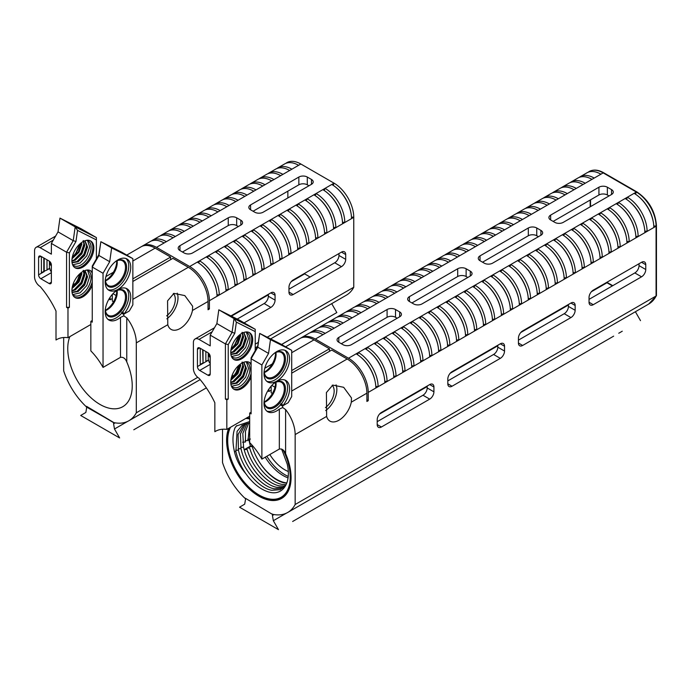 <?xml version="1.0" encoding="UTF-8"?>
<svg xmlns="http://www.w3.org/2000/svg" width="691" height="691" viewBox="0 0 691 691"><rect width="100%" height="100%" fill="white"/><g stroke="black" fill="none" stroke-linecap="round" stroke-linejoin="round"><path stroke-width="1.04" d="M249.684 421.562L236.322 426.045A40.553 23.416 -120 0 0 234.983 427.85L236.728 425.613M288.207 476.384A37.651 21.741 60 0 1 266.847 456.259M288.251 471.487A31.691 18.294 60 0 1 269.835 454.531M249.684 418.245L249.684 418.245A45.243 26.12 -120 0 0 246.972 417.77M229.136 428.066A45.243 26.12 -120 0 0 241.237 479.597A45.243 26.12 -120 0 0 281.462 498.099A45.243 26.12 -120 0 0 284.39 451.456M234.983 427.85C232.496 434.268 232.323 442.214 234.448 451.689C236.296 459.679 240.131 467.064 245.953 473.827C241.012 466.667 237.669 459.256 235.916 451.586L237.082 431.339L242.135 425.345L249.684 423.004M281.608 449.029L287.18 464.007C291.559 482.171 283.37 495.672 269.74 492.268L268.695 492.018C260.438 489.504 252.854 483.441 245.953 473.827M230.526 427.263A44.388 25.627 -120 0 0 235.424 468.921A44.388 25.627 -120 0 0 268.073 498.686A44.388 25.627 -120 0 0 281.159 497.287M249.684 424.326L248 440.521L245.141 440.728M248.682 423.065L245.478 431.296L245.452 441.998L242.593 442.205M249.365 446.706A8119.405 3178.151 -12.8 0 1 252.232 446.507L250.444 446.084L249.365 446.706L248.959 446.947L249.676 447.984C254.685 465.535 269.818 482.309 282.058 484.4L286.039 484.737M249.676 447.984A8118.473 3176.881 -12.8 0 0 246.817 448.183L244.208 449.686M251.628 444.658A37.59 21.706 -120 0 0 252.146 446.481M288.052 477.896A37.59 21.706 60 0 1 278.905 472.739A37.59 21.706 60 0 1 265.232 457.192M257.829 459.515A37.59 21.706 -120 0 0 286.86 482.923M245.642 423.661L240.442 433.844L241.021 448.64L238.196 448.839M246.402 448.424L247.119 449.452C252.129 467.012 267.262 483.778 279.501 485.877L285.089 486.058M247.119 449.452A8118.032 3176.311 -12.8 0 0 244.26 449.66M284.044 487.198L276.944 487.354C263.832 485.281 247.335 465.622 243.578 447.163L242.817 433.369L247.102 423.298M282.904 488.183L274.396 488.822C261.276 486.758 244.778 467.099 241.021 448.64M286.299 484.305L280.347 489.651L271.839 490.299C258.728 488.226 242.221 468.567 238.464 450.117L238.067 434.432L244.217 424.188M283.146 450.031A44.388 25.627 60 0 1 281.03 497.356A44.388 25.627 60 0 1 240.952 478.371A44.388 25.627 60 0 1 230.284 427.401M245.823 418.426A44.388 25.627 60 0 1 249.684 418.971M248.959 446.947L246.817 448.183M250.427 439.061L247.698 439.251M252.232 446.507C257.268 464.093 272.28 480.772 284.606 482.931L286.748 483.225M250.444 446.084A38.558 22.259 60 0 1 248.846 439.174M243.888 333.097L245.789 338.357L242.886 346.77L236.357 353.084L231.442 354.077M244.208 333.261L246.419 338.711L243.508 347.124L236.978 353.447L231.735 354.371M241.988 332.406L242.99 336.733L240.079 345.146L233.549 351.469L230.759 352.445M242.256 332.319L243.612 337.096L240.701 345.509L234.171 351.831L230.768 352.885M240.814 335.481L237.903 343.893L230.889 350.449M240.192 335.118L237.281 343.531L230.993 349.724M243.888 362.861L245.789 368.122L242.886 376.535L236.357 382.857L231.442 383.851M244.208 363.025L246.419 368.484L243.508 376.897L236.978 383.211L231.735 384.136M241.988 362.17L242.99 366.506L240.079 374.919L233.549 381.242L230.759 382.218M242.256 362.084L243.612 366.861L240.701 375.273L234.171 381.596L230.768 382.65M240.814 365.245L237.903 373.658L230.889 380.223M240.192 364.891L237.281 373.295L230.993 379.489M231.209 348.601A14.269 8.24 120 0 0 238.637 335.74M240.062 334.548L233.688 347.279L238.723 335.653M242.938 335.144L239.915 344.429L232.936 351.771M245.737 336.759L242.714 346.044L235.735 353.386M232.893 378.219A14.269 8.24 120 0 0 235.199 375.628L231.33 377.865M240.062 364.312L235.199 375.628M242.938 364.908L239.915 374.202L232.936 381.536M245.737 366.532L242.714 375.818L235.743 383.151M272.176 513.992L272.738 514.32A52.456 30.283 60 0 0 287.758 512.446A52.456 30.283 60 0 0 295.152 504.508L295.152 434.587A27.899 16.109 -120 0 0 285.608 409.564L285.608 453.633C284.2 450.169 282.109 448.649 279.328 449.055L279.328 409.107L282.688 407.543L285.608 409.564M222.519 429.232L222.519 462.573A52.456 30.283 -120 0 0 244.942 498.271L245.184 498.41M245.236 498.176L271.969 514.104M295.152 504.508L656.381 295.826L648.676 304.066A52.456 30.283 -120 0 0 656.079 296.128L656.079 294.858M351.313 402.162L351.469 397.921L343.669 387.305L332.777 385.086L326.411 392.566L326.636 416.414A18.07 10.434 120 0 0 329.944 421.113A18.07 10.434 120 0 0 351.313 402.162L366.895 393.17L366.895 401.454L368.234 400.676L368.234 392.393A27.899 16.109 -120 0 0 348.506 358.223L315.329 339.074A27.899 16.109 -120 0 0 301.38 337.692A27.899 16.109 -120 0 0 300.723 338.106M325.677 410.566A18.07 10.434 120 0 0 336.845 389.482A18.07 10.434 120 0 0 336.068 384.861M274.793 382.693A15.055 8.698 -60 0 1 274.819 382.676A15.055 8.698 -60 0 1 285.469 388.826A15.055 8.698 -60 0 1 274.819 407.267A15.055 8.698 -60 0 1 264.169 401.117A15.055 8.698 -60 0 1 264.169 401.091M264.178 401.005A14.269 8.24 120 0 0 267.123 407.008A14.269 8.24 120 0 0 278.119 403.181A14.269 8.24 120 0 0 284.346 388.826A14.269 8.24 120 0 0 281.392 382.296A14.269 8.24 120 0 0 274.724 382.745M274.793 352.92A15.055 8.698 -60 0 1 274.819 352.911A15.055 8.698 -60 0 1 285.469 359.061A15.055 8.698 -60 0 1 274.819 377.502A15.055 8.698 -60 0 1 264.169 371.352A15.055 8.698 -60 0 1 264.169 371.326M264.178 371.24A14.269 8.24 120 0 0 267.123 377.234A14.269 8.24 120 0 0 278.119 373.416A14.269 8.24 120 0 0 284.346 359.061A14.269 8.24 120 0 0 281.392 352.522A14.269 8.24 120 0 0 274.724 352.971M289.572 358.966A18.07 10.434 120 0 0 285.824 350.691A18.07 10.434 120 0 0 267.754 361.125A18.07 10.434 120 0 0 267.754 381.993A18.07 10.434 120 0 0 281.686 377.148A18.07 10.434 120 0 0 289.572 358.966M266.821 381.328A18.07 10.434 120 0 0 280.347 375.317A18.07 10.434 120 0 0 287.594 357.826A18.07 10.434 120 0 0 284.787 350.216M265.569 401.765A15.513 8.957 120 0 0 276.072 383.565M275.942 382.192A14.269 8.24 -60 0 1 276.08 384.058A14.269 8.24 -60 0 1 266 401.531A14.269 8.24 -60 0 1 264.316 402.335M265.569 372A15.513 8.957 120 0 0 276.072 353.792M275.942 352.427A14.269 8.24 -60 0 1 276.08 354.284A14.269 8.24 -60 0 1 266 371.758A14.269 8.24 -60 0 1 264.316 372.57M274.232 353.36L275.562 352.6A15.513 8.957 -60 0 1 264.256 372.164M275.562 382.348A15.513 8.957 -60 0 1 264.256 401.929M282.688 407.543L282.628 406.144L280.494 404.917A18.07 10.434 120 0 1 266.821 411.102M282.628 406.144A27.899 16.109 -120 0 0 280.494 404.105L281.729 403.397L282.593 405.911A18.07 10.434 120 0 0 285.824 380.465A18.07 10.434 120 0 0 267.754 390.899A18.07 10.434 120 0 0 267.754 411.758A18.07 10.434 120 0 0 279.328 409.107M281.729 403.397A18.07 10.434 120 0 0 284.787 379.99M282.593 405.911L288.164 402.698L291.706 396.565L291.706 350.337L270.483 339.644L268.557 353.421L261.88 364.978L261.88 459.126A45.589 26.318 -120 0 0 249.684 442.603L249.684 413.063L251.101 412.242M261.88 459.126L279.328 449.055M285.608 453.633A45.589 26.318 60 0 1 281.634 498.401A45.589 26.318 60 0 1 241.332 480.072A45.589 26.318 60 0 1 228.695 428.316M249.684 416.198L226.821 429.405A45.589 26.318 -120 0 0 215.462 431.322A45.589 26.318 -120 0 0 214.849 431.694L216.084 430.985M251.101 373.477A15.513 8.957 -60 0 1 233.498 388.99M248.976 362.17A15.513 8.957 -60 0 1 251.101 365.15M231.355 385.967A14.269 8.24 120 0 0 232.72 387.141A14.269 8.24 120 0 0 243.716 383.324A14.269 8.24 120 0 0 249.943 368.959A14.269 8.24 120 0 0 246.989 362.43A14.269 8.24 120 0 0 245.279 361.834M248.976 332.406A15.513 8.957 -60 0 1 251.705 339.195A15.513 8.957 -60 0 1 245.262 354.457A15.513 8.957 -60 0 1 233.498 359.225M231.355 356.193A14.269 8.24 120 0 0 232.72 357.377A14.269 8.24 120 0 0 243.716 353.55A14.269 8.24 120 0 0 249.943 339.195A14.269 8.24 120 0 0 246.989 332.665A14.269 8.24 120 0 0 245.279 332.069M251.101 363.872A15.513 8.957 120 0 0 249.486 362.438A15.513 8.957 120 0 0 233.973 371.395A15.513 8.957 120 0 0 233.973 389.309A15.513 8.957 120 0 0 251.101 377.053M252.699 339.765A15.513 8.957 120 0 0 249.486 332.665A15.513 8.957 120 0 0 233.973 341.622A15.513 8.957 120 0 0 233.973 359.536A15.513 8.957 120 0 0 245.927 355.381A15.513 8.957 120 0 0 252.699 339.765M246.428 362.153L248.535 368.329L245.573 377.338L238.87 384.559L231.632 386.278M246.428 332.388L248.535 338.555L245.573 347.564L238.87 354.794L231.632 356.513M325.461 407.586A14.269 8.24 120 0 0 334.159 391.028A14.269 8.24 120 0 0 332.181 385.25M280.494 404.105L280.494 404.917M348.506 358.223L526.499 255.463A27.899 16.109 60 0 1 546.227 289.633L548.473 288.337A1.9 1.097 -0 0 0 546.201 288.363M518.613 261.302A1.9 1.097 120 0 0 519.779 259.35A27.899 16.109 60 0 1 539.507 293.511A1.9 1.097 -0 0 0 537.235 293.545M517.533 260.637A27.899 16.109 60 0 1 537.261 294.807L546.227 289.633M509.647 266.476A1.9 1.097 120 0 0 510.813 264.523A27.899 16.109 60 0 1 530.541 298.693A1.9 1.097 -0 0 0 528.269 298.719M526.499 255.463L544.439 245.106A27.899 16.109 60 0 1 564.167 279.276L566.404 277.981A1.9 1.097 -0 0 0 564.132 278.015M536.553 250.945A1.9 1.097 120 0 0 537.71 248.993A27.899 16.109 60 0 1 557.438 283.163A1.9 1.097 -0 0 0 555.167 283.189M527.587 256.119A1.9 1.097 120 0 0 528.745 254.167A27.899 16.109 60 0 1 548.473 288.337L564.167 279.276M535.473 250.289A27.899 16.109 60 0 1 555.201 284.459M490.636 276.175A27.899 16.109 60 0 1 510.364 310.337L512.601 309.05A1.9 1.097 -0 0 0 510.329 309.076M482.75 282.006A1.9 1.097 120 0 0 483.907 280.054A27.899 16.109 60 0 1 503.635 314.224A1.9 1.097 -0 0 0 501.364 314.25M481.67 281.349A27.899 16.109 60 0 1 501.398 315.519L510.364 310.337M473.784 287.18A1.9 1.097 120 0 0 474.942 285.228A27.899 16.109 60 0 1 494.67 319.397A1.9 1.097 -0 0 0 492.398 319.432M508.567 265.819A27.899 16.109 60 0 1 528.295 299.989L537.261 294.807M500.681 271.649A1.9 1.097 120 0 0 501.847 269.697A27.899 16.109 60 0 1 521.567 303.867A1.9 1.097 -0 0 0 519.304 303.902M491.716 276.832A1.9 1.097 120 0 0 492.873 274.88A27.899 16.109 60 0 1 512.601 309.05L528.295 299.989M499.602 270.993A27.899 16.109 60 0 1 519.33 305.163M544.439 245.106L598.242 214.046A27.899 16.109 60 0 1 617.961 248.216L620.207 246.92A1.9 1.097 -0 0 0 617.935 246.955M590.356 219.885A1.9 1.097 120 0 0 591.513 217.933A27.899 16.109 60 0 1 611.241 252.103A1.9 1.097 -0 0 0 608.97 252.129M589.268 219.228A27.899 16.109 60 0 1 608.996 253.39L617.961 248.216M581.381 225.059A1.9 1.097 120 0 0 582.548 223.107A27.899 16.109 60 0 1 602.276 257.277A1.9 1.097 -0 0 0 600.004 257.302M598.242 214.046L616.173 203.69A27.899 16.109 60 0 1 635.901 237.859L638.139 236.564A1.9 1.097 -0 0 0 635.867 236.598M608.287 209.528A1.9 1.097 120 0 0 609.445 207.576A27.899 16.109 60 0 1 629.173 241.746A1.9 1.097 -0 0 0 626.901 241.772M599.322 214.702A1.9 1.097 120 0 0 600.479 212.75A27.899 16.109 60 0 1 620.207 246.92L635.901 237.859M607.208 208.872A27.899 16.109 60 0 1 626.936 243.042M562.37 234.759A27.899 16.109 60 0 1 582.098 268.92L584.336 267.633A1.9 1.097 -0 0 0 582.064 267.659M554.484 240.589A1.9 1.097 120 0 0 555.642 238.637A27.899 16.109 60 0 1 575.37 272.807A1.9 1.097 -0 0 0 573.098 272.833M545.519 245.771A1.9 1.097 120 0 0 546.676 243.819A27.899 16.109 60 0 1 566.404 277.981L582.098 268.92M553.405 239.932A27.899 16.109 60 0 1 573.133 274.102M580.302 224.402A27.899 16.109 60 0 1 600.03 258.572L608.996 253.39M572.416 230.233A1.9 1.097 120 0 0 573.582 228.28A27.899 16.109 60 0 1 593.31 262.45A1.9 1.097 -0 0 0 591.038 262.485M563.45 235.415A1.9 1.097 120 0 0 564.616 233.463A27.899 16.109 60 0 1 584.336 267.633L600.03 258.572M571.336 229.576A27.899 16.109 60 0 1 591.064 263.746M383.03 338.296A27.899 16.109 60 0 1 402.758 372.466L405.004 371.171A1.9 1.097 -0 0 0 402.732 371.197M375.144 344.135A1.9 1.097 120 0 0 376.31 342.175A27.899 16.109 60 0 1 396.029 376.345A1.9 1.097 -0 0 0 393.766 376.379M374.064 343.47A27.899 16.109 60 0 1 393.792 377.64L402.758 372.466M366.178 349.309A1.9 1.097 120 0 0 367.336 347.357A27.899 16.109 60 0 1 387.064 381.527A1.9 1.097 -0 0 0 384.792 381.553M400.961 327.94A27.899 16.109 60 0 1 420.689 362.11L422.935 360.814A1.9 1.097 -0 0 0 420.664 360.849M393.075 333.779A1.9 1.097 120 0 0 394.241 331.827A27.899 16.109 60 0 1 413.969 365.997A1.9 1.097 -0 0 0 411.698 366.023M384.11 338.953A1.9 1.097 120 0 0 385.276 337.001A27.899 16.109 60 0 1 405.004 371.171L420.689 362.11M391.996 333.122A27.899 16.109 60 0 1 411.724 367.284M365.098 348.653A27.899 16.109 60 0 1 384.827 382.823L393.792 377.64M357.212 354.483A1.9 1.097 120 0 0 358.37 352.531A27.899 16.109 60 0 1 378.098 386.701A1.9 1.097 -0 0 0 375.826 386.727M356.133 353.827A27.899 16.109 60 0 1 375.861 387.997L384.827 382.823M454.764 296.88A27.899 16.109 60 0 1 474.492 331.049L476.738 329.754A1.9 1.097 -0 0 0 474.467 329.78M446.878 302.718A1.9 1.097 120 0 0 448.044 300.766A27.899 16.109 60 0 1 467.772 334.928A1.9 1.097 -0 0 0 465.501 334.962M445.799 302.053A27.899 16.109 60 0 1 465.527 336.223L474.492 331.049M437.913 307.892A1.9 1.097 120 0 0 439.079 305.94A27.899 16.109 60 0 1 458.798 340.11A1.9 1.097 -0 0 0 456.535 340.136M472.704 286.523A27.899 16.109 60 0 1 492.433 320.693L501.398 315.519M464.818 292.362A1.9 1.097 120 0 0 465.976 290.41A27.899 16.109 60 0 1 485.704 324.58A1.9 1.097 -0 0 0 483.432 324.606M455.844 297.536A1.9 1.097 120 0 0 457.01 295.584A27.899 16.109 60 0 1 476.738 329.754L492.433 320.693M463.73 291.706A27.899 16.109 60 0 1 483.458 325.867M418.901 317.584A27.899 16.109 60 0 1 438.63 351.754L440.867 350.458A1.9 1.097 -0 0 0 438.595 350.492M411.015 323.423A1.9 1.097 120 0 0 412.173 321.47A27.899 16.109 60 0 1 431.901 355.64A1.9 1.097 -0 0 0 429.629 355.666M402.05 328.596A1.9 1.097 120 0 0 403.207 326.644A27.899 16.109 60 0 1 422.935 360.814L438.63 351.754M409.936 322.766A27.899 16.109 60 0 1 429.664 356.936M436.833 307.236A27.899 16.109 60 0 1 456.561 341.406L465.527 336.223M428.947 313.066A1.9 1.097 120 0 0 430.104 311.114A27.899 16.109 60 0 1 449.832 345.284A1.9 1.097 -0 0 0 447.561 345.31M419.981 318.249A1.9 1.097 120 0 0 421.139 316.297A27.899 16.109 60 0 1 440.867 350.458L456.561 341.406M427.867 312.41A27.899 16.109 60 0 1 447.595 346.58M616.173 203.69L618.41 202.403A27.899 16.109 60 0 1 638.139 236.564L647.104 231.39A1.9 1.097 -0 0 0 644.833 231.416M617.253 204.355A1.9 1.097 120 0 0 618.41 202.403L625.139 198.516A27.899 16.109 60 0 1 644.867 232.686M480.539 234.361A27.899 16.109 60 0 1 481.618 233.636L488.347 229.749A27.899 16.109 60 0 1 502.288 231.131L504.534 229.835A27.899 16.109 60 0 0 490.584 228.453A27.899 16.109 60 0 0 489.513 229.179M481.618 233.636A27.899 16.109 60 0 1 495.568 235.018L486.602 240.192A27.899 16.109 60 0 0 472.653 238.81A27.899 16.109 60 0 0 471.573 239.535M472.653 238.81L479.373 234.923A27.899 16.109 60 0 1 493.322 236.305M498.479 224.005A27.899 16.109 60 0 1 499.55 223.279L506.278 219.393A27.899 16.109 60 0 1 520.228 220.774L522.465 219.479A27.899 16.109 60 0 0 508.516 218.106A27.899 16.109 60 0 0 507.444 218.822M499.55 223.279A27.899 16.109 60 0 1 513.499 224.661L504.534 229.835M490.584 228.453L497.313 224.575A27.899 16.109 60 0 1 511.262 225.957M444.676 255.065A27.899 16.109 60 0 1 445.747 254.34L452.475 250.462A27.899 16.109 60 0 1 466.425 251.844L468.662 250.548A27.899 16.109 60 0 0 454.713 249.166A27.899 16.109 60 0 0 453.642 249.892M445.747 254.34A27.899 16.109 60 0 1 459.696 255.722L450.731 260.896A27.899 16.109 60 0 0 436.781 259.514A27.899 16.109 60 0 0 435.71 260.239M436.781 259.514L443.51 255.635A27.899 16.109 60 0 1 457.459 257.017M462.607 244.709A27.899 16.109 60 0 1 463.687 243.983L470.407 240.105A27.899 16.109 60 0 1 484.356 241.487L486.602 240.192M463.687 243.983A27.899 16.109 60 0 1 477.636 245.365L468.662 250.548M454.713 249.166L461.441 245.279A27.899 16.109 60 0 1 475.391 246.661M552.273 192.944A27.899 16.109 60 0 1 553.353 192.219L560.081 188.332A27.899 16.109 60 0 1 574.031 189.714L576.268 188.418A27.899 16.109 60 0 0 562.319 187.036A27.899 16.109 60 0 0 561.247 187.762M553.353 192.219A27.899 16.109 60 0 1 567.302 193.601L558.337 198.775A27.899 16.109 60 0 0 544.387 197.393A27.899 16.109 60 0 0 543.307 198.118M544.387 197.393L551.107 193.515A27.899 16.109 60 0 1 565.057 194.897M570.213 182.588A27.899 16.109 60 0 1 571.284 181.863L578.013 177.976A27.899 16.109 60 0 1 591.962 179.358L594.2 178.071A27.899 16.109 60 0 0 580.25 176.689A27.899 16.109 60 0 0 579.179 177.414M571.284 181.863A27.899 16.109 60 0 1 585.234 183.245L576.268 188.418M562.319 187.036L569.047 183.158A27.899 16.109 60 0 1 582.997 184.54M516.41 213.649A27.899 16.109 60 0 1 517.481 212.923L524.21 209.045A27.899 16.109 60 0 1 538.159 210.427L540.405 209.131A27.899 16.109 60 0 0 526.456 207.749A27.899 16.109 60 0 0 525.376 208.475M517.481 212.923A27.899 16.109 60 0 1 531.431 214.305L522.465 219.479M508.516 218.106L515.244 214.219A27.899 16.109 60 0 1 529.194 215.601M534.342 203.292A27.899 16.109 60 0 1 535.421 202.567L542.141 198.688A27.899 16.109 60 0 1 556.091 200.07L558.337 198.775M535.421 202.567A27.899 16.109 60 0 1 549.371 203.949L540.405 209.131M526.456 207.749L533.176 203.862A27.899 16.109 60 0 1 547.125 205.244M337.07 317.186A27.899 16.109 60 0 1 338.149 316.461L344.869 312.582A27.899 16.109 60 0 1 358.819 313.964L361.065 312.669A27.899 16.109 60 0 0 347.115 311.287A27.899 16.109 60 0 0 346.036 312.012M338.149 316.461A27.899 16.109 60 0 1 352.099 317.843L343.125 323.025A27.899 16.109 60 0 0 329.184 321.643A27.899 16.109 60 0 0 328.104 322.369M329.184 321.643L335.904 317.756A27.899 16.109 60 0 1 349.853 319.138M355.001 306.839A27.899 16.109 60 0 1 356.081 306.113L362.81 302.226A27.899 16.109 60 0 1 376.75 303.608L378.996 302.312A27.899 16.109 60 0 0 365.047 300.93A27.899 16.109 60 0 0 363.976 301.656M356.081 306.113A27.899 16.109 60 0 1 370.03 307.495L361.065 312.669M347.115 311.287L353.835 307.409A27.899 16.109 60 0 1 367.785 308.791M301.38 337.692L309.007 333.287A27.899 16.109 60 0 1 322.956 334.669L325.193 333.382A27.899 16.109 60 0 0 311.244 332A27.899 16.109 60 0 0 310.173 332.725M319.138 327.543A27.899 16.109 60 0 1 320.209 326.817L326.938 322.939A27.899 16.109 60 0 1 340.888 324.321L343.125 323.025M320.209 326.817A27.899 16.109 60 0 1 334.159 328.199L325.193 333.382M311.244 332L317.972 328.113A27.899 16.109 60 0 1 331.922 329.495M408.804 275.778A27.899 16.109 60 0 1 409.884 275.053L416.604 271.166A27.899 16.109 60 0 1 430.553 272.548L432.799 271.252A27.899 16.109 60 0 0 418.85 269.87A27.899 16.109 60 0 0 417.77 270.596M409.884 275.053A27.899 16.109 60 0 1 423.833 276.435L414.868 281.608A27.899 16.109 60 0 0 400.918 280.226A27.899 16.109 60 0 0 399.839 280.952M400.918 280.226L407.638 276.34A27.899 16.109 60 0 1 421.588 277.722M426.744 265.422A27.899 16.109 60 0 1 427.815 264.696L434.544 260.809A27.899 16.109 60 0 1 448.494 262.191L450.731 260.896M427.815 264.696A27.899 16.109 60 0 1 441.765 266.078L432.799 271.252M418.85 269.87L425.578 265.992A27.899 16.109 60 0 1 439.519 267.374M372.941 296.482A27.899 16.109 60 0 1 374.012 295.757L380.741 291.87A27.899 16.109 60 0 1 394.691 293.252L396.928 291.965A27.899 16.109 60 0 0 382.978 290.583A27.899 16.109 60 0 0 381.907 291.308M374.012 295.757A27.899 16.109 60 0 1 387.962 297.139L378.996 302.312M365.047 300.93L371.775 297.052A27.899 16.109 60 0 1 385.725 298.434M390.873 286.126A27.899 16.109 60 0 1 391.944 285.4L398.672 281.522A27.899 16.109 60 0 1 412.622 282.904L414.868 281.608M391.944 285.4A27.899 16.109 60 0 1 405.893 286.782L396.928 291.965M382.978 290.583L389.707 286.696A27.899 16.109 60 0 1 403.656 288.078M625.139 198.516L627.385 197.22A27.899 16.109 60 0 1 647.104 231.39L656.079 226.216A1.9 1.097 -0 0 0 653.807 226.242M626.219 199.172A1.9 1.097 120 0 0 627.385 197.22L634.105 193.342A27.899 16.109 60 0 1 653.833 227.512M580.25 176.689L586.979 172.802A27.899 16.109 60 0 1 600.928 174.184L603.174 172.888A27.899 16.109 -120 0 0 589.224 171.506A27.899 16.109 60 0 1 603.174 172.888L636.351 192.046A27.899 16.109 60 0 1 656.079 226.216L656.079 226.216A27.899 16.109 -120 0 0 636.351 192.046L634.105 193.342M611.535 189.628L607.363 187.218A5.96 3.438 -0 0 0 598.933 187.218L550.649 215.1A5.96 3.438 -0 0 0 548.904 217.527A5.96 3.438 -0 0 0 550.649 219.963L554.813 222.372A5.96 3.438 -0 0 0 563.243 222.372L611.535 194.491A5.96 3.438 -0 0 0 613.28 192.055A5.96 3.438 -0 0 0 611.535 189.628L611.535 194.491M609.021 195.942L607.363 194.983A5.96 3.438 -0 0 0 598.933 194.983L553.154 221.414M540.915 230.397L536.752 227.987A5.96 3.438 -0 0 0 528.321 227.987L480.029 255.869A5.96 3.438 -0 0 0 478.284 258.296A5.96 3.438 -0 0 0 480.029 260.732L484.201 263.141A5.96 3.438 -0 0 0 492.631 263.141L540.915 235.26A5.96 3.438 -0 0 0 542.66 232.824A5.96 3.438 -0 0 0 540.915 230.397L540.915 235.26M538.41 236.711L536.752 235.752A5.96 3.438 -0 0 0 528.321 235.752L482.543 262.183M641.55 262.269A5.96 3.438 -60 0 1 644.53 261.975A5.96 3.438 -60 0 1 645.765 264.705L645.765 269.516A5.96 3.438 -60 0 1 641.55 276.815L593.258 304.696A5.96 3.438 -60 0 1 590.278 304.99A5.96 3.438 -60 0 1 589.043 302.261L589.043 297.45A5.96 3.438 -60 0 1 593.258 290.151L641.55 262.269L645.765 264.705M639.037 263.72L639.037 265.638A5.96 3.438 -60 0 1 634.822 272.936L589.043 299.367M570.93 303.038A5.96 3.438 -60 0 1 573.91 302.744A5.96 3.438 -60 0 1 575.145 305.474L575.145 310.285A5.96 3.438 -60 0 1 570.93 317.584L522.646 345.465A5.96 3.438 -60 0 1 519.667 345.759A5.96 3.438 -60 0 1 518.431 343.03L518.431 338.219A5.96 3.438 -60 0 1 522.646 330.92L570.93 303.038L575.145 305.474M568.425 304.489L568.425 306.407A5.96 3.438 -60 0 1 564.21 313.705L518.431 340.136M271.166 386.114L271.166 392.782L272.392 393.49M267.788 390.838L268.929 391.486L271.166 390.199M291.706 373.166L331.697 350.069L347.167 359A27.899 16.109 60 0 1 366.895 393.17M273.783 383.505L275.562 382.477M274.966 387.21L271.822 385.397M291.706 370.575L329.452 348.782L313.99 339.851L291.706 352.712M285.59 346.804L300.041 338.469A27.899 16.109 60 0 1 313.99 339.851M261.88 364.978L251.101 358.75L251.101 357.8L257.674 346.416L259.704 333.416L257.769 347.193L251.101 358.75L251.101 413.874L249.684 413.063M255.229 350.639L255.229 331.611L236.365 322.11L234.81 333.209L228.229 344.593L228.229 399.044L226.821 399.856L226.821 429.405M329.452 351.365L329.452 348.782M238.637 365.504A14.269 8.24 120 0 1 234.275 375.092L234.897 375.446M228.229 399.044L225.404 399.044L225.404 343.919L210.211 335.144L216.879 323.587L218.814 309.81L240.027 320.503L255.229 329.279L255.229 331.611M228.229 344.593L225.404 343.919L232.081 332.362L216.879 323.587M210.211 373.935L210.211 356.625A3.17 1.831 -120 0 0 207.965 352.747L199.682 347.962A3.17 1.831 -120 0 0 198.092 347.806A3.17 1.831 -120 0 0 197.436 349.257L197.436 366.567A3.17 1.831 -120 0 0 199.682 370.445L207.965 375.23A3.17 1.831 -120 0 0 209.554 375.386A3.17 1.831 -120 0 0 210.211 373.935L207.965 375.23M212.128 331.818L198.999 339.393L210.211 345.871L210.211 335.144M209.848 355.001L208.647 355.692L208.647 353.256M200.243 348.281L200.243 364.943L203.042 363.328L203.042 349.905M205.849 351.52L205.849 361.713L203.042 363.328L202.644 349.672M208.647 355.692L210.211 357.636M234.81 333.209L232.081 332.362L234.016 318.586L218.814 309.81M236.365 322.11L234.016 318.586L255.229 329.279M198.999 339.393A7.929 4.578 -120 0 0 195.035 339.005A7.929 4.578 -120 0 0 193.394 342.632L193.394 368.519A7.929 4.578 -120 0 0 198.999 378.227A64.513 37.245 60 0 1 214.849 402.767L214.849 431.694M225.404 399.044L226.821 399.856M238.723 365.418L235.044 375.533M234.275 375.092L231.684 376.578M205.849 361.255L208.647 360.089L205.849 361.713M208.647 360.089A3.17 1.831 -120 0 0 210.211 363.457M208.25 359.864L208.25 352.928M200.243 364.485L202.644 363.095M504.534 346.243L504.534 351.054A5.96 3.438 -60 0 1 500.319 358.353L452.035 386.234A5.96 3.438 -60 0 1 449.055 386.528A5.96 3.438 -60 0 1 447.82 383.799L447.82 378.988A5.96 3.438 -60 0 1 452.035 371.689L500.319 343.807A5.96 3.438 -60 0 1 503.298 343.513A5.96 3.438 -60 0 1 504.534 346.243L500.319 343.807M429.707 384.576A5.96 3.438 -60 0 1 432.687 384.282A5.96 3.438 -60 0 1 433.922 387.012L433.922 391.823A5.96 3.438 -60 0 1 429.707 399.122L381.415 427.003A5.96 3.438 -60 0 1 378.435 427.297A5.96 3.438 -60 0 1 377.2 424.568L377.2 419.757A5.96 3.438 -60 0 1 381.415 412.458L429.707 384.576L433.922 387.012M470.303 271.166L466.131 268.756A5.96 3.438 -0 0 0 457.701 268.756L409.418 296.638A5.96 3.438 -0 0 0 407.673 299.065A5.96 3.438 -0 0 0 409.418 301.501L413.589 303.91A5.96 3.438 -0 0 0 422.02 303.91L470.303 276.029A5.96 3.438 -0 0 0 472.048 273.593A5.96 3.438 -0 0 0 470.303 271.166L470.303 276.029M399.692 311.935L395.52 309.525A5.96 3.438 -0 0 0 387.09 309.525L338.806 337.407A5.96 3.438 -0 0 0 337.053 339.834A5.96 3.438 -0 0 0 338.806 342.27L342.969 344.679A5.96 3.438 -0 0 0 351.399 344.679L399.692 316.798A5.96 3.438 -0 0 0 401.436 314.362A5.96 3.438 -0 0 0 399.692 311.935L399.692 316.798M270.483 339.644L259.704 333.416L280.917 344.109L291.706 350.337M268.557 353.421L257.769 347.193L257.674 346.416L255.229 347.806M588.145 172.232A27.899 16.109 60 0 1 589.224 171.506L589.224 171.506C593.457 169.269 598.311 169.701 603.804 172.828A1.27 0.734 120 0 0 603.174 172.888M612.381 285.893L606.957 282.757L607.7 283.189L606.957 282.757L591.375 291.749M568.425 305.007L520.764 332.518M497.805 345.776L450.143 373.287M427.193 386.545L379.532 414.056M467.79 277.48L466.131 276.521A5.96 3.438 -0 0 0 457.701 276.521L411.931 302.952M397.178 318.249L395.52 317.29A5.96 3.438 -0 0 0 387.09 317.29L341.311 343.721M497.805 345.258L497.805 347.176A5.96 3.438 -60 0 1 493.59 354.474L447.82 380.905M427.193 386.027L427.193 387.945A5.96 3.438 -60 0 1 422.978 395.243L377.2 421.674M268.929 391.486L268.929 389.024M368.234 400.676L366.895 399.899M635.184 193.998A1.9 1.097 120 0 0 636.351 192.046A1.27 0.734 120 0 1 636.981 191.977L603.804 172.828M272.435 514.139L272.435 515.512L274.068 514.562M272.435 515.512L273.334 520.703L278.482 529.66L239.552 507.194L244.7 504.171L245.599 498.885M292.647 521.48L613.66 336.146M578.462 356.47L592.628 348.29M331.378 499.127L345.543 490.947M349.024 488.934L363.19 480.755M366.679 478.742L380.845 470.562M384.326 468.55L398.491 460.37M401.981 458.358L416.146 450.178M419.627 448.165L433.801 439.986M437.282 437.982L451.448 429.802M454.937 427.789L469.103 419.61M472.584 417.597L486.749 409.418M490.239 407.405L504.404 399.225M507.885 397.213L522.059 389.033M525.54 387.02L539.706 378.841M543.195 376.828L557.361 368.657M560.842 366.645L575.007 358.465M313.723 509.319L327.888 501.139M296.102 519.485L310.268 511.314M286.497 513.102L273.334 520.703M635.392 311.736L640.505 320.65M596.057 346.312L610.222 338.132M622.263 331.214L618.747 333.252M85.036 241.384L86.945 246.644L84.034 255.057L77.504 261.379L72.59 262.373M85.356 241.548L87.567 247.007L84.656 255.42L78.126 261.742L72.883 262.658M83.145 240.693L84.147 245.029L81.236 253.442L74.706 259.764L71.916 260.74M83.404 240.606L84.768 245.391L81.858 253.796L75.328 260.118L71.924 261.172M81.961 243.768L79.059 252.18L72.037 258.745M81.339 243.413L78.428 251.818L72.149 258.011M85.036 271.157L86.945 276.417L84.034 284.822L77.504 291.144L72.59 292.138M85.356 271.321L87.567 276.771L84.656 285.184L78.126 291.507L72.883 292.431M83.145 270.457L84.147 274.793L81.236 283.206L74.706 289.529L71.916 290.505M83.404 270.38L84.768 275.156L81.858 283.569L75.328 289.892L71.924 290.946M81.961 273.541L79.059 281.945L72.037 288.51M81.339 273.178L78.428 281.591L72.149 287.784M72.365 256.897A14.269 8.24 120 0 0 79.785 244.027M81.21 242.835L74.844 255.575L79.88 243.94M84.095 243.431L81.072 252.725L74.092 260.058M86.893 245.046L83.87 254.34L76.891 261.682M74.049 286.515A14.269 8.24 120 0 0 76.356 283.915L72.477 286.152M81.21 272.608L76.356 283.915M84.578 275.044L84.518 270.967M84.095 273.204L81.063 282.489L74.092 289.831M86.893 274.819L83.87 284.105L76.891 291.447M281.548 344.472L336.819 312.565L331.706 303.651M313.74 325.884L336.819 312.565M127.654 421.398L114.49 428.99L119.629 437.956L80.709 415.481L85.848 412.458L86.755 407.172M133.795 429.776L206.367 387.876M285.832 163.361A27.899 16.109 60 0 1 300.853 164.017L334.029 183.167A27.899 16.109 60 0 1 353.757 217.337A1.9 1.097 -0 0 0 351.486 217.363M270.622 338.918L346.355 295.195A52.456 30.283 -120 0 0 353.757 287.249L353.757 217.337L344.792 222.511A1.9 1.097 -0 0 0 342.52 222.545M310.069 277.013L304.636 273.878A42.937 24.79 60 0 1 304.308 273.558M287.853 197.946L287.853 191.165M268.35 294.323L268.35 296.232A5.96 3.438 -60 0 1 264.135 303.53L237.212 319.078M338.961 253.554L338.961 255.463A5.96 3.438 -60 0 1 334.746 262.761L288.968 289.192M304.636 273.878L291.3 281.582M268.35 294.832L231.407 316.158M276.858 168.535A27.899 16.109 60 0 1 277.937 167.809L284.666 163.922A27.899 16.109 60 0 1 298.607 165.304L300.853 164.017M267.892 173.709A27.899 16.109 60 0 1 268.972 172.983L275.692 169.105A27.899 16.109 60 0 1 289.641 170.487L291.887 169.191A27.899 16.109 60 0 0 277.937 167.809M258.926 178.891A27.899 16.109 60 0 1 260.006 178.166L266.726 174.279A27.899 16.109 60 0 1 280.676 175.661L282.921 174.365A27.899 16.109 60 0 0 268.972 172.983M249.961 184.065A27.899 16.109 60 0 1 251.032 183.34L257.76 179.453A27.899 16.109 60 0 1 271.71 180.835L273.956 179.548A27.899 16.109 60 0 0 260.006 178.166M240.995 189.239A27.899 16.109 60 0 1 242.066 188.513L248.795 184.635A27.899 16.109 60 0 1 262.744 186.017L264.981 184.722A27.899 16.109 60 0 0 251.032 183.34M232.029 194.421A27.899 16.109 60 0 1 233.1 193.696L239.829 189.809A27.899 16.109 60 0 1 253.778 191.191L256.015 189.895A27.899 16.109 60 0 0 242.066 188.513M223.063 199.595A27.899 16.109 60 0 1 224.134 198.87L230.863 194.992A27.899 16.109 60 0 1 244.813 196.374L247.05 195.078A27.899 16.109 60 0 0 233.1 193.696M214.089 204.769A27.899 16.109 60 0 1 215.169 204.044L221.897 200.165A27.899 16.109 60 0 1 235.838 201.547L238.084 200.252A27.899 16.109 60 0 0 224.134 198.87M205.123 209.952A27.899 16.109 60 0 1 206.203 209.226L212.923 205.339A27.899 16.109 60 0 1 226.873 206.721L229.118 205.426A27.899 16.109 60 0 0 215.169 204.044M196.158 215.126A27.899 16.109 60 0 1 197.237 214.4L203.957 210.522A27.899 16.109 60 0 1 217.907 211.904L220.153 210.608A27.899 16.109 60 0 0 206.203 209.226M187.192 220.308A27.899 16.109 60 0 1 188.272 219.583L194.992 215.696A27.899 16.109 60 0 1 208.941 217.078L211.187 215.782A27.899 16.109 60 0 0 197.237 214.4M178.226 225.482A27.899 16.109 60 0 1 179.297 224.756L186.026 220.87A27.899 16.109 60 0 1 199.975 222.252L202.213 220.965A27.899 16.109 60 0 0 188.272 219.583M169.26 230.656A27.899 16.109 60 0 1 170.332 229.93L177.06 226.052A27.899 16.109 60 0 1 191.01 227.434L193.247 226.138A27.899 16.109 60 0 0 179.297 224.756M160.295 235.838A27.899 16.109 60 0 1 161.366 235.113L168.094 231.226A27.899 16.109 60 0 1 182.044 232.608L184.281 231.312A27.899 16.109 60 0 0 170.332 229.93M151.32 241.012A27.899 16.109 60 0 1 152.4 240.287L159.129 236.408A27.899 16.109 60 0 1 173.078 237.782L175.315 236.495A27.899 16.109 60 0 0 161.366 235.113M132.853 281.453L172.854 258.365L188.315 267.296A27.899 16.109 60 0 1 208.043 301.466L208.043 309.749L209.39 308.972L209.39 300.689A27.899 16.109 -120 0 0 189.662 266.519L156.486 247.361A27.899 16.109 -120 0 0 142.536 245.979L150.154 241.582A27.899 16.109 60 0 1 164.104 242.964L166.35 241.669A27.899 16.109 60 0 0 152.4 240.287M189.662 266.519L199.526 260.827A27.899 16.109 60 0 1 219.254 294.997A1.9 1.097 -0 0 0 216.983 295.022M198.369 262.779A1.9 1.097 120 0 0 199.526 260.827L208.492 255.644A27.899 16.109 60 0 1 228.22 289.814A1.9 1.097 -0 0 0 225.948 289.84M207.335 257.596A1.9 1.097 120 0 0 208.492 255.644L217.458 250.47A27.899 16.109 60 0 1 237.186 284.64A1.9 1.097 -0 0 0 234.914 284.666M216.3 252.422A1.9 1.097 120 0 0 217.458 250.47L226.423 245.296A27.899 16.109 60 0 1 246.151 279.458A1.9 1.097 -0 0 0 243.88 279.492M225.266 247.248A1.9 1.097 120 0 0 226.423 245.296L235.398 240.114A27.899 16.109 60 0 1 255.117 274.284A1.9 1.097 -0 0 0 252.854 274.31M234.232 242.066A1.9 1.097 120 0 0 235.398 240.114L244.364 234.94A27.899 16.109 60 0 1 264.092 269.11A1.9 1.097 -0 0 0 261.82 269.136M243.197 236.892A1.9 1.097 120 0 0 244.364 234.94L253.329 229.757A27.899 16.109 60 0 1 273.057 263.927A1.9 1.097 -0 0 0 270.786 263.962M252.163 231.718A1.9 1.097 120 0 0 253.329 229.757L262.295 224.584A27.899 16.109 60 0 1 282.023 258.754A1.9 1.097 -0 0 0 279.751 258.78M261.138 226.536A1.9 1.097 120 0 0 262.295 224.584L271.261 219.41A27.899 16.109 60 0 1 290.989 253.58A1.9 1.097 -0 0 0 288.717 253.606M270.103 221.362A1.9 1.097 120 0 0 271.261 219.41L280.226 214.227A27.899 16.109 60 0 1 299.954 248.397A1.9 1.097 -0 0 0 297.683 248.432M279.069 216.179A1.9 1.097 120 0 0 280.226 214.227L289.192 209.053A27.899 16.109 60 0 1 308.92 243.223A1.9 1.097 -0 0 0 306.649 243.249M288.035 211.005A1.9 1.097 120 0 0 289.192 209.053L298.166 203.88A27.899 16.109 60 0 1 317.886 238.041A1.9 1.097 -0 0 0 315.623 238.075M297 205.832A1.9 1.097 120 0 0 298.166 203.88L307.132 198.697A27.899 16.109 60 0 1 326.86 232.867A1.9 1.097 -0 0 0 324.589 232.893M305.966 200.649A1.9 1.097 120 0 0 307.132 198.697L316.098 193.523A27.899 16.109 60 0 1 335.826 227.693A1.9 1.097 -0 0 0 333.554 227.719M314.932 195.475A1.9 1.097 120 0 0 316.098 193.523L325.064 188.349A27.899 16.109 60 0 1 344.792 222.511L209.39 300.689M323.906 190.301A1.9 1.097 120 0 0 325.064 188.349L334.029 183.167A1.9 1.097 120 0 1 332.872 185.119M240.839 220.222L236.676 217.812A5.96 3.438 -0 0 0 228.246 217.812L179.954 245.694A5.96 3.438 -0 0 0 178.209 248.129A5.96 3.438 -0 0 0 179.954 250.557L184.126 252.966A5.96 3.438 -0 0 0 192.556 252.966L240.839 225.093A5.96 3.438 -0 0 0 242.584 222.657A5.96 3.438 -0 0 0 240.839 220.222L240.839 225.093M311.46 179.453L307.288 177.043A5.96 3.438 -0 0 0 298.858 177.043L250.574 204.925A5.96 3.438 -0 0 0 248.829 207.36A5.96 3.438 -0 0 0 250.574 209.788L254.737 212.197A5.96 3.438 -0 0 0 263.167 212.197L311.46 184.324A5.96 3.438 -0 0 0 313.204 181.888A5.96 3.438 -0 0 0 311.46 179.453L311.46 184.324M86.34 406.697L86.099 406.558A52.456 30.283 -120 0 1 63.676 370.86L63.676 337.528M113.324 422.279L86.591 406.351L86.289 406.913L113.894 422.607A52.456 30.283 60 0 0 128.906 420.733A52.456 30.283 60 0 0 136.308 412.795L136.308 342.883A27.899 16.109 -120 0 0 126.764 317.851L126.764 361.92C125.356 358.465 123.257 356.936 120.484 357.342L120.484 317.402L123.844 315.839L126.764 317.851M86.392 406.472L113.125 422.4M192.469 310.458L192.625 306.217L184.817 295.601L173.933 293.373L167.567 300.861L167.792 324.71A18.07 10.434 120 0 0 171.092 329.4A18.07 10.434 120 0 0 192.469 310.458L208.043 301.466M166.825 318.853A18.07 10.434 120 0 0 178.002 297.769A18.07 10.434 120 0 0 177.224 293.157M115.95 290.98A15.055 8.698 -60 0 1 115.976 290.971A15.055 8.698 -60 0 1 126.626 297.113A15.055 8.698 -60 0 1 115.976 315.562A15.055 8.698 -60 0 1 105.326 309.413A15.055 8.698 -60 0 1 105.326 309.387M105.334 309.3A14.269 8.24 120 0 0 108.28 315.295A14.269 8.24 120 0 0 119.275 311.477A14.269 8.24 120 0 0 125.503 297.113A14.269 8.24 120 0 0 122.549 290.583A14.269 8.24 120 0 0 115.881 291.032M115.95 261.215A15.055 8.698 -60 0 1 115.976 261.198A15.055 8.698 -60 0 1 126.626 267.348A15.055 8.698 -60 0 1 115.976 285.789A15.055 8.698 -60 0 1 105.326 279.648A15.055 8.698 -60 0 1 105.326 279.613M105.334 279.535A14.269 8.24 120 0 0 108.28 285.53A14.269 8.24 120 0 0 119.275 281.703A14.269 8.24 120 0 0 125.503 267.348A14.269 8.24 120 0 0 122.549 260.818A14.269 8.24 120 0 0 115.881 261.267M130.72 267.262A18.07 10.434 120 0 0 126.98 258.987A18.07 10.434 120 0 0 108.91 269.421A18.07 10.434 120 0 0 108.91 290.28A18.07 10.434 120 0 0 122.834 285.443A18.07 10.434 120 0 0 130.72 267.262M107.977 289.624A18.07 10.434 120 0 0 121.504 283.604A18.07 10.434 120 0 0 128.751 266.121A18.07 10.434 120 0 0 125.943 258.512M106.716 310.06A15.513 8.957 120 0 0 117.228 291.852M117.099 290.479A14.269 8.24 -60 0 1 117.237 292.345A14.269 8.24 -60 0 1 107.148 309.818A14.269 8.24 -60 0 1 105.464 310.63M106.716 280.287A15.513 8.957 120 0 0 117.228 262.088M117.099 260.714A14.269 8.24 -60 0 1 117.237 262.58A14.269 8.24 -60 0 1 107.148 280.054A14.269 8.24 -60 0 1 105.464 280.857M116.719 260.87A15.513 8.957 -60 0 1 105.412 280.451M116.719 290.635A15.513 8.957 -60 0 1 105.412 310.224M123.844 315.839L123.784 314.44L121.651 313.204A18.07 10.434 120 0 1 107.977 319.389M123.784 314.44A27.899 16.109 -120 0 0 121.651 312.401L122.886 311.684L123.741 314.206A18.07 10.434 120 0 0 126.98 288.752A18.07 10.434 120 0 0 108.91 299.186A18.07 10.434 120 0 0 108.91 320.054A18.07 10.434 120 0 0 120.484 317.402M122.886 311.684A18.07 10.434 120 0 0 125.943 288.277M123.741 314.206L129.321 310.985L132.853 304.852L132.853 258.624L111.64 247.931L109.705 261.716L103.037 273.273L103.037 367.413A45.589 26.318 -120 0 0 90.841 350.898L90.841 321.35L92.248 320.538M103.037 367.413L120.484 357.342M126.764 361.92A45.589 26.318 60 0 1 122.791 406.697A45.589 26.318 60 0 1 82.488 388.368A45.589 26.318 60 0 1 69.851 336.612M90.841 324.494L67.977 337.692A45.589 26.318 -120 0 0 56.61 339.618A45.589 26.318 -120 0 0 56.006 339.989L57.241 339.272M92.248 281.773A15.513 8.957 -60 0 1 74.645 297.285M90.132 270.466A15.513 8.957 -60 0 1 92.248 273.437M72.503 294.254A14.269 8.24 120 0 0 73.877 295.428A14.269 8.24 120 0 0 84.872 291.611A14.269 8.24 120 0 0 91.1 277.255A14.269 8.24 120 0 0 88.146 270.725A14.269 8.24 120 0 0 86.435 270.129M90.132 240.701A15.513 8.957 -60 0 1 92.862 247.482A15.513 8.957 -60 0 1 86.41 262.753A15.513 8.957 -60 0 1 74.645 267.512M72.503 264.489A14.269 8.24 120 0 0 73.877 265.664A14.269 8.24 120 0 0 84.872 261.846A14.269 8.24 120 0 0 91.1 247.482A14.269 8.24 120 0 0 88.146 240.952A14.269 8.24 120 0 0 86.435 240.356M92.248 272.159A15.513 8.957 120 0 0 90.642 270.725A15.513 8.957 120 0 0 75.129 279.682A15.513 8.957 120 0 0 75.129 297.596A15.513 8.957 120 0 0 92.248 285.348M93.855 248.06A15.513 8.957 120 0 0 90.642 240.96A15.513 8.957 120 0 0 75.129 249.917A15.513 8.957 120 0 0 75.129 267.832A15.513 8.957 120 0 0 87.083 263.668A15.513 8.957 120 0 0 93.855 248.06M87.576 270.449L89.692 276.616L86.729 285.625L80.026 292.854L72.788 294.573M87.576 240.675L89.692 246.851L86.729 255.86L80.026 263.081L72.788 264.808M166.617 315.882A14.269 8.24 120 0 0 175.307 299.324A14.269 8.24 120 0 0 173.329 293.537M121.651 312.401L121.651 313.204M331.792 184.462A27.899 16.109 60 0 1 351.52 218.632M322.818 189.636A27.899 16.109 60 0 1 342.546 223.806M224.186 246.583A27.899 16.109 60 0 1 243.914 280.753M215.221 251.766A27.899 16.109 60 0 1 234.949 285.936M242.118 236.236A27.899 16.109 60 0 1 261.846 270.406M233.152 241.409A27.899 16.109 60 0 1 252.88 275.579M206.255 256.94A27.899 16.109 60 0 1 225.983 291.11M197.281 262.114A27.899 16.109 60 0 1 217.009 296.284M295.921 205.167A27.899 16.109 60 0 1 315.649 239.336M286.955 210.349A27.899 16.109 60 0 1 306.683 244.519M313.852 194.819A27.899 16.109 60 0 1 333.58 228.989M304.886 199.993A27.899 16.109 60 0 1 324.615 234.163M260.049 225.879A27.899 16.109 60 0 1 279.777 260.049M251.083 231.053A27.899 16.109 60 0 1 270.812 265.223M277.989 215.523A27.899 16.109 60 0 1 297.717 249.693M269.024 220.705A27.899 16.109 60 0 1 288.752 254.867M142.536 245.979A27.899 16.109 -120 0 0 141.88 246.402M112.322 294.401L112.322 301.077L113.54 301.777M108.945 299.125L110.085 299.782L112.322 298.486M114.939 291.801L116.719 290.773M116.123 295.506L112.97 293.684M132.853 278.862L170.608 257.069L155.138 248.138L132.853 261.008M126.747 255.1L141.189 246.756A27.899 16.109 60 0 1 155.138 248.138M103.037 273.273L92.248 267.046L92.248 266.087L98.83 254.703L100.86 241.712L98.925 255.489L92.248 267.046L92.248 322.161L90.841 321.35M96.386 258.935L96.386 239.907L77.522 230.397L75.958 241.505L69.385 252.889L69.385 307.331L67.977 308.151L67.977 337.692M170.608 259.661L170.608 257.069M79.785 273.8A14.269 8.24 120 0 1 75.423 283.379L76.053 283.742M69.385 307.331L66.561 307.331L66.561 252.215L51.367 243.439L58.035 231.882L59.97 218.106L81.184 228.79L96.386 237.566L96.386 239.907M69.385 252.889L66.561 252.215L73.237 240.658L58.035 231.882M51.367 282.23L51.367 264.921A3.17 1.831 -120 0 0 49.121 261.034L40.838 256.249A3.17 1.831 -120 0 0 39.249 256.093A3.17 1.831 -120 0 0 38.592 257.544L38.592 274.854A3.17 1.831 -120 0 0 40.838 278.741L49.121 283.517A3.17 1.831 -120 0 0 50.702 283.681A3.17 1.831 -120 0 0 51.367 282.23L49.121 283.517M53.285 240.105L40.156 247.689L51.367 254.158L51.367 243.439M50.996 263.297L49.804 263.988L49.804 261.552M41.391 256.577L41.391 273.239L44.198 271.615L44.198 258.192M46.997 259.807L46.997 270L43.801 271.39L43.801 257.968M49.804 263.988L51.367 265.931M75.958 241.505L73.237 240.658L75.172 226.873L59.97 218.106M77.522 230.397L75.172 226.873L96.386 237.566M40.156 247.689A7.929 4.578 -120 0 0 36.191 247.292A7.929 4.578 -120 0 0 34.55 250.928L34.55 276.806A7.929 4.578 -120 0 0 40.156 286.515A64.513 37.245 60 0 1 56.006 311.054L56.006 339.989M66.561 307.331L67.977 308.151M79.88 273.714L76.2 283.828M75.423 283.379L72.84 284.873M46.997 269.542L49.804 268.384L46.997 270M49.804 268.384A3.17 1.831 -120 0 0 51.367 271.753M49.407 268.151L49.407 261.224M41.391 272.781L43.801 271.39M353.757 287.249L267.227 337.208M258.235 342.399L255.229 344.135M197.738 377.329L136.308 412.795M345.69 254.53L345.69 259.35A5.96 3.438 -60 0 1 341.475 266.648L293.183 294.53A5.96 3.438 -60 0 1 290.203 294.824A5.96 3.438 -60 0 1 288.968 292.094L288.968 287.275A5.96 3.438 -60 0 1 293.183 279.976L341.475 252.103A5.96 3.438 -60 0 1 344.455 251.809A5.96 3.438 -60 0 1 345.69 254.53L341.475 252.103M230.932 315.917L270.855 292.872A5.96 3.438 -60 0 1 273.835 292.578A5.96 3.438 -60 0 1 275.07 295.299L275.07 300.119A5.96 3.438 -60 0 1 270.855 307.417L244.113 322.861M111.64 247.931L100.86 241.712L122.074 252.396L132.853 258.624M109.705 261.716L98.925 255.489L98.83 254.703M308.946 185.767L307.288 184.808A5.96 3.438 -0 0 0 298.858 184.808L253.079 211.239M238.335 226.536L236.676 225.577A5.96 3.438 -0 0 0 228.246 225.577L182.467 252.008M110.085 299.782L110.085 297.311M209.39 308.972L208.043 308.195M115.224 422.857L113.583 423.799L113.583 422.434M281.6 344.498L292.604 338.089M296.085 336.076L310.259 327.897M190.18 397.221L204.346 389.042M172.525 407.414L186.691 399.234M154.879 417.606L169.045 409.426M137.25 427.781L151.424 419.601M113.583 423.799L114.49 428.99M240.753 447.371L243.578 447.163M235.648 450.316L238.464 450.117M235.916 451.586A699.534 271.356 167.3 0 1 234.448 451.689M375.861 387.997L368.234 392.393M502.288 231.131L495.568 235.018M520.228 220.774L513.499 224.661M466.425 251.844L459.696 255.722M484.356 241.487L477.636 245.365M574.031 189.714L567.302 193.601M591.962 179.358L585.234 183.245M538.159 210.427L531.431 214.305M556.091 200.07L549.371 203.949M358.819 313.964L352.099 317.843M376.75 303.608L370.03 307.495M322.956 334.669L315.329 339.074M340.888 324.321L334.159 328.199M430.553 272.548L423.833 276.435M448.494 262.191L441.765 266.078M394.691 293.252L387.962 297.139M412.622 282.904L405.893 286.782M600.928 174.184L594.2 178.071M607.363 194.983L607.363 187.218M598.933 194.983L598.933 187.218M550.649 219.963L550.649 215.1M536.752 235.752L536.752 227.987M528.321 235.752L528.321 227.987M480.029 260.732L480.029 255.869M593.258 304.696L589.043 302.261M641.55 276.815L634.822 272.936M645.765 269.516L639.037 265.638M522.646 345.465L518.431 343.03M570.93 317.584L564.21 313.705M575.145 310.285L568.425 306.407M291.706 391.02L347.167 359M272.263 363.941L264.774 368.26M326.636 416.414L295.152 434.587M199.682 347.962L197.436 349.257M200.243 364.943L197.436 366.567M210.211 364.364L199.682 370.445M656.079 296.128L656.079 226.207A1.27 0.734 -0 0 0 656.45 225.698L656.45 295.541M590.174 206.825L590.174 200.044M433.922 391.823L427.193 387.945M429.707 399.122L422.978 395.243M381.415 427.003L377.2 424.568M504.534 351.054L497.805 347.176M500.319 358.353L493.59 354.474M452.035 386.234L447.82 383.799M338.806 342.27L338.806 337.407M387.09 317.29L387.09 309.525M395.52 317.29L395.52 309.525M409.418 301.501L409.418 296.638M457.701 276.521L457.701 268.756M466.131 276.521L466.131 268.756M653.073 220.826A26.31 15.193 -120 0 0 639.52 197.341M644.107 226A26.31 15.193 -120 0 0 630.555 202.515M446.835 339.894A26.31 15.193 -120 0 0 433.274 316.409M455.801 334.72A26.31 15.193 -120 0 0 442.249 311.235M428.904 350.251A26.31 15.193 -120 0 0 415.343 326.765M437.869 345.068A26.31 15.193 -120 0 0 424.309 321.583M482.707 319.19A26.31 15.193 -120 0 0 469.146 295.705M491.672 314.008A26.31 15.193 -120 0 0 478.112 290.522M464.767 329.538A26.31 15.193 -120 0 0 451.214 306.053M473.741 324.364A26.31 15.193 -120 0 0 460.18 300.879M375.101 381.311A26.31 15.193 -120 0 0 361.54 357.826M384.066 376.137A26.31 15.193 -120 0 0 370.506 352.652M410.972 360.598A26.31 15.193 -120 0 0 397.411 337.113M419.938 355.424A26.31 15.193 -120 0 0 406.377 331.939M393.032 370.955A26.31 15.193 -120 0 0 379.48 347.469M401.998 365.781A26.31 15.193 -120 0 0 388.446 342.295M590.304 257.061A26.31 15.193 -120 0 0 576.752 233.575M599.278 251.887A26.31 15.193 -120 0 0 585.718 228.401M572.373 267.417A26.31 15.193 -120 0 0 558.812 243.932M581.338 262.243A26.31 15.193 -120 0 0 567.786 238.749M626.176 236.357A26.31 15.193 -120 0 0 612.615 212.871M635.141 231.174A26.31 15.193 -120 0 0 621.58 207.689M608.244 246.704A26.31 15.193 -120 0 0 594.683 223.219M617.21 241.53A26.31 15.193 -120 0 0 603.649 218.045M518.57 298.477A26.31 15.193 -120 0 0 505.017 274.992M527.535 293.304A26.31 15.193 -120 0 0 513.983 269.818M500.638 308.834A26.31 15.193 -120 0 0 487.077 285.348M509.604 303.651A26.31 15.193 -120 0 0 496.043 280.166M554.441 277.773A26.31 15.193 -120 0 0 540.88 254.288M563.407 272.591A26.31 15.193 -120 0 0 549.846 249.105M536.51 288.121A26.31 15.193 -120 0 0 522.949 264.636M545.475 282.947A26.31 15.193 -120 0 0 531.915 259.462M298.607 165.304L291.887 169.191M289.641 170.487L282.921 174.365M280.676 175.661L273.956 179.548M271.71 180.835L264.981 184.722M262.744 186.017L256.015 189.895M253.778 191.191L247.05 195.078M244.813 196.374L238.084 200.252M235.838 201.547L229.118 205.426M226.873 206.721L220.153 210.608M217.907 211.904L211.187 215.782M208.941 217.078L202.213 220.965M199.975 222.252L193.247 226.138M191.01 227.434L184.281 231.312M182.044 232.608L175.315 236.495M173.078 237.782L166.35 241.669M164.104 242.964L156.486 247.361M132.853 299.315L188.315 267.296M113.419 272.228L105.93 276.547M167.792 324.71L136.308 342.883M40.838 256.249L38.592 257.544M41.391 273.239L38.592 274.854M51.367 272.66L40.838 278.741M275.07 300.119L268.35 296.232M275.07 295.299L270.855 292.872M270.855 307.417L264.135 303.53M345.69 259.35L338.961 255.463M341.475 266.648L334.746 262.761M293.183 294.53L288.968 292.094M179.954 250.557L179.954 245.694M228.246 225.577L228.246 217.812M236.676 225.577L236.676 217.812M250.574 209.788L250.574 204.925M298.858 184.808L298.858 177.043M307.288 184.808L307.288 177.043M287.992 248.181A26.31 15.193 -120 0 0 274.431 224.696M296.957 243.007A26.31 15.193 -120 0 0 283.396 219.522M270.06 258.538A26.31 15.193 -120 0 0 256.499 235.052M279.026 253.364A26.31 15.193 -120 0 0 265.465 229.878M323.854 227.477A26.31 15.193 -120 0 0 310.302 203.992M332.829 222.303A26.31 15.193 -120 0 0 319.268 198.818M305.923 237.834A26.31 15.193 -120 0 0 292.362 214.348M314.889 232.651A26.31 15.193 -120 0 0 301.336 209.166M216.257 289.598A26.31 15.193 -120 0 0 202.696 266.113M225.223 284.424A26.31 15.193 -120 0 0 211.662 260.939M252.12 268.894A26.31 15.193 -120 0 0 238.568 245.409M261.094 263.72A26.31 15.193 -120 0 0 247.533 240.235M234.189 279.25A26.31 15.193 -120 0 0 220.628 255.765M243.154 274.068A26.31 15.193 -120 0 0 229.593 250.583M341.795 217.121A26.31 15.193 -120 0 0 328.234 193.635M350.76 211.947A26.31 15.193 -120 0 0 337.199 188.462M284.277 496.475L281.462 498.099M214.452 327.793L195.035 339.005M648.676 304.066L287.758 512.446M636.981 191.977C648.832 200.122 655.318 211.36 656.45 225.698M590.546 206.609L590.546 199.829M607.069 282.178L607.579 282.688M612.753 285.677L607.544 282.671M116.719 260.887L115.388 261.656M55.608 236.089L36.191 247.292M200.157 379.601L128.906 420.733"/></g></svg>
